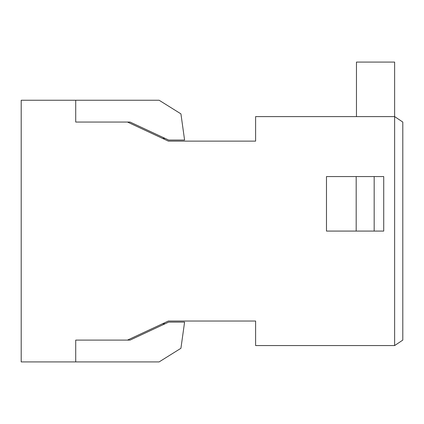 <?xml version="1.0" encoding="UTF-8"?>
<svg xmlns="http://www.w3.org/2000/svg" width="424" height="424" viewBox="0 0 424 424"><rect width="100%" height="100%" fill="white"/><g stroke="black" fill="none" stroke-linecap="round" stroke-linejoin="round"><path stroke-width="0.64" d="M209.276 141.134L255.614 141.134L255.614 116.6L394.622 116.6L402.8 122.054L402.8 340.106L394.622 345.56L255.614 345.56L255.614 321.026L168.386 321.026L127.47 340.106L75.716 340.106L75.716 361.916L21.2 361.916L21.2 100.244L159.122 100.244L180.926 113.871L184.588 140.042L168.63 140.042L130.051 122.054L75.716 122.054L75.716 100.244M127.47 340.106L130.051 340.106L168.63 322.118L184.588 322.118L180.926 348.29L159.122 361.916L75.716 361.916M394.622 345.56L394.622 62.084L356.462 62.084L356.462 116.6M255.614 141.134L168.386 141.134L127.47 122.054M326.48 231.08L326.48 176.564L383.72 176.564L383.72 231.08L326.48 231.08M209.276 321.026L255.614 321.026M201.098 321.026L168.386 321.026M201.098 141.134L168.386 141.134M356.186 231.08L356.186 176.564M165.122 138.404L162.546 138.404M165.122 323.756L162.546 323.756M374.175 176.564L374.175 231.08"/></g></svg>
